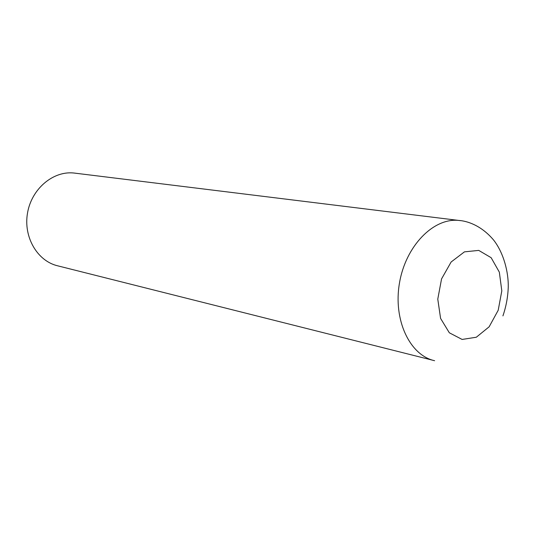 <?xml version="1.0" encoding="UTF-8"?>
<svg xmlns="http://www.w3.org/2000/svg" width="535" height="535" viewBox="0 0 535 535"><rect width="100%" height="100%" fill="white"/><g stroke="black" fill="none" stroke-linecap="round" stroke-linejoin="round"><path stroke-width="0.8" d="M433.457 360.416L57.887 265.868C37.47 261.254 23.259 237.179 27.506 213.104C31.511 188.982 52.945 170.799 73.776 173.006L75.769 173.246M434.601 360.704L434.594 360.704C409.723 355.293 393.031 319.856 399.478 283.028C405.624 246.194 433.243 217.785 458.582 220.413L460.441 220.627M498.199 310.273L489.144 326.798L476.317 337.231L462.113 339.444L449.333 332.79L440.586 318.405L437.777 299.112L441.556 278.909L451.125 262.003L464.44 251.858L478.725 250.393L491.143 257.696L499.329 272.134L501.81 290.853L498.199 310.273M73.776 173.006L458.602 220.413C466.941 220.915 481.146 225.215 493.671 240.115C503.756 253.022 508.591 272.395 508.25 287.121C507.902 296.978 506.123 306.568 502.92 315.897"/></g></svg>
